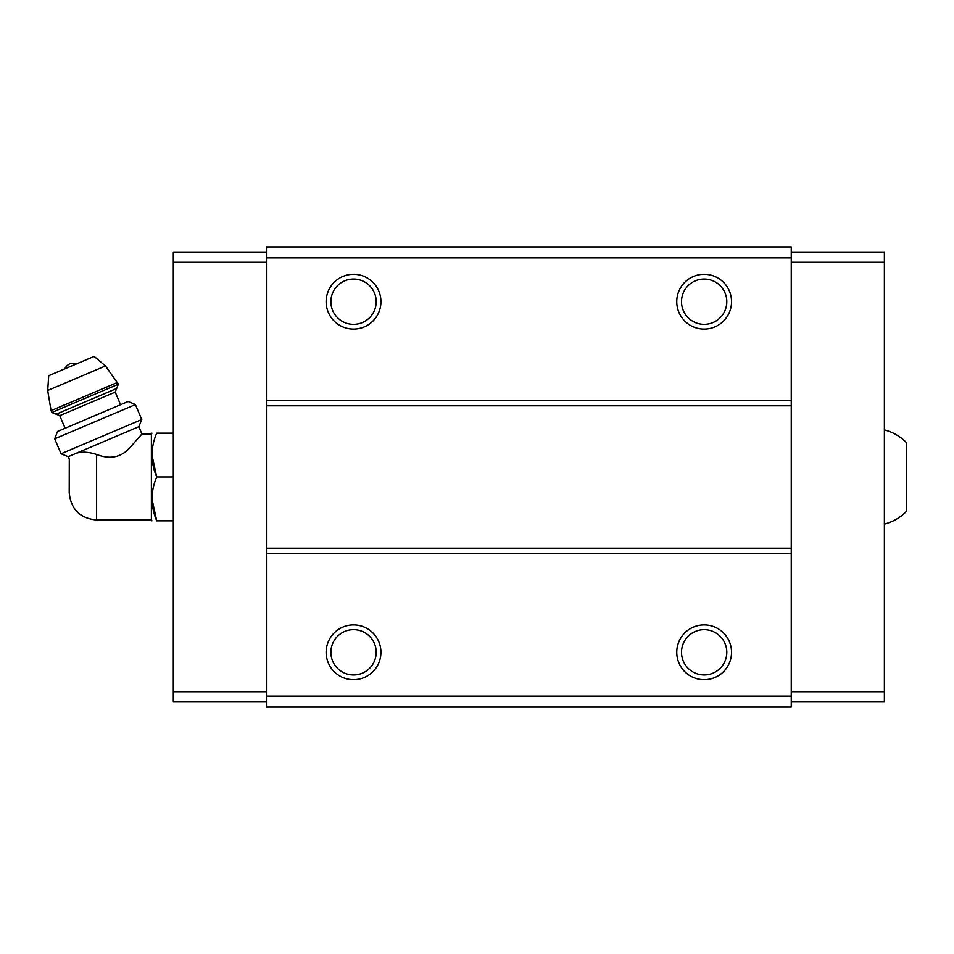 <?xml version="1.0" encoding="UTF-8"?>
<svg xmlns="http://www.w3.org/2000/svg" width="954" height="954" viewBox="0 0 954 954"><rect width="100%" height="100%" fill="white"/><g stroke="black" fill="none" stroke-linecap="round" stroke-linejoin="round"><path stroke-width="1.43" d="M884.382 429.884C892.837 432.102 900.135 436.3 906.3 442.489L906.3 511.511C900.135 517.7 892.837 521.898 884.382 524.116M96.604 520.002L96.604 454.462C110.044 459.697 121.134 457.443 129.863 447.712L141.919 433.998L129.875 447.7C121.146 457.443 110.056 459.697 96.604 454.462C88.376 451.85 81.495 451.492 75.962 453.4L68.235 456.68L69.296 459.196L69.213 492.61C70.834 509.245 79.969 518.38 96.604 520.002L151.388 520.002L151.96 520.824M72.85 454.724C67.877 460.066 67.877 460.066 72.85 454.724M75.962 453.4L138.831 426.712L141.919 433.998L151.388 433.998L151.388 520.002M791.26 696.134L791.26 246.907L266.428 246.907L266.428 707.093L791.26 707.093L791.26 696.134L266.428 696.134M791.26 257.866L266.428 257.866M353.54 274.299A27.392 27.392 0 0 1 377.259 315.392A27.392 27.392 0 0 1 329.822 315.392A27.392 27.392 0 0 1 353.54 274.299M704.147 274.299A27.392 27.392 0 0 1 727.866 315.392A27.392 27.392 0 0 1 680.429 315.392A27.392 27.392 0 0 1 704.147 274.299M791.26 400.298L266.428 400.298M791.26 405.784L266.428 405.784M791.26 548.216L266.428 548.216M791.26 553.702L266.428 553.702M704.147 624.918A27.392 27.392 0 0 1 727.866 665.999A27.392 27.392 0 0 1 680.429 665.999A27.392 27.392 0 0 1 704.147 624.918M353.54 624.918A27.392 27.392 0 0 1 377.259 665.999A27.392 27.392 0 0 1 329.822 665.999A27.392 27.392 0 0 1 353.54 624.918M353.54 629.664A22.646 22.646 0 0 1 373.157 663.626A22.646 22.646 0 0 1 333.924 663.626A22.646 22.646 0 0 1 353.54 629.664M704.147 629.664A22.646 22.646 0 0 1 723.764 663.626A22.646 22.646 0 0 1 684.543 663.626A22.646 22.646 0 0 1 704.147 629.664M704.147 279.045A22.646 22.646 0 0 1 723.764 313.019A22.646 22.646 0 0 1 684.543 313.019A22.646 22.646 0 0 1 704.147 279.045M353.54 279.045A22.646 22.646 0 0 1 373.157 313.019A22.646 22.646 0 0 1 333.924 313.019A22.646 22.646 0 0 1 353.54 279.045M791.26 252.393L884.382 252.393L884.382 701.607L791.26 701.607M884.382 691.745L791.26 691.745M884.382 262.255L791.26 262.255M266.428 252.393L173.306 252.393L173.306 691.745L266.428 691.745M173.306 691.745L173.306 701.607L266.428 701.607M173.306 262.255L266.428 262.255M173.306 433.176L156.706 433.176C150.505 433.176 150.505 433.176 156.706 433.176C150.493 447.688 150.493 462.296 156.706 477C150.493 491.513 150.493 506.121 156.706 520.824C150.505 520.824 150.505 520.824 156.706 520.824L173.306 520.824M151.96 455.082L156.706 477L173.306 477M156.706 520.824L151.96 498.918M151.388 433.998L151.96 433.176M64.753 368.888A10.959 10.959 0 0 1 70.357 363.534L78.097 363.224M118.403 384.2L105.477 365.954L94.124 356.426L48.737 375.685L47.7 390.472L51.075 410.649L51.838 412.462L56.155 414.203L116.662 388.516L118.403 384.2L51.838 412.462M120.562 404.711L115.219 392.106L116.662 388.516M135.396 404.579L128.134 401.503L57.526 431.47L54.712 438.828L61.056 453.782L141.741 419.533L135.396 404.579L54.712 438.828M105.477 365.954L47.7 390.472M117.64 382.399L51.075 410.649M115.219 392.106L59.744 415.658L56.155 414.203M59.744 415.658L65.099 428.263M138.831 426.712L141.741 419.533M68.235 456.68L61.056 453.782"/></g></svg>

